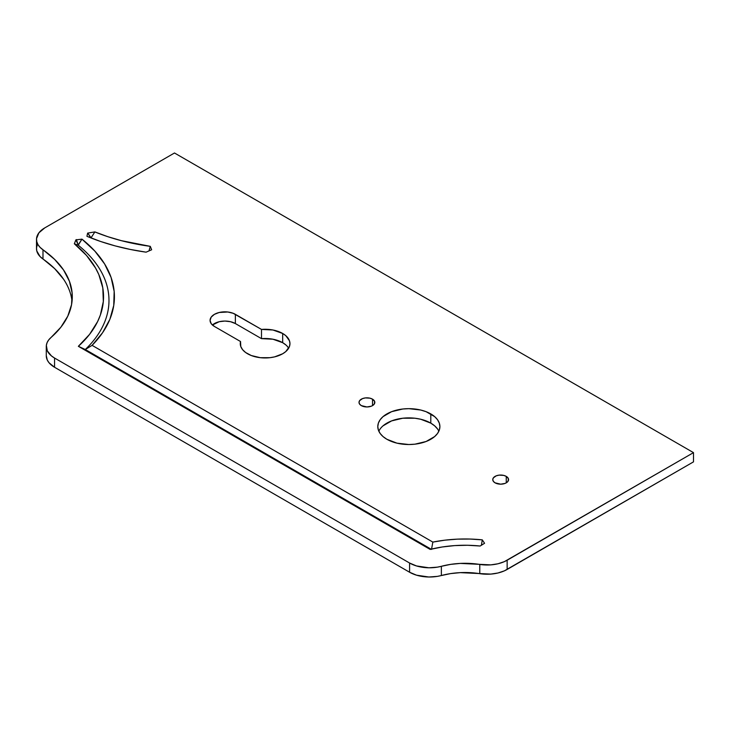 <?xml version="1.0" encoding="UTF-8"?>
<svg xmlns="http://www.w3.org/2000/svg" width="730" height="730" viewBox="0 0 730 730"><rect width="100%" height="100%" fill="white"/><g stroke="black" fill="none" stroke-linecap="round" stroke-linejoin="round"><path stroke-width="1.09" d="M506.255 476.38A7.902 4.562 180 0 1 508.573 479.61A7.902 4.562 180 0 1 503.691 483.826A7.902 4.562 180 0 1 495.077 482.831L493.361 481.353L492.759 479.61L493.361 477.858L496.272 475.814L499.128 475.13L503.691 475.394L506.255 476.38L508.418 478.716L507.97 481.353L506.255 482.831L506.255 476.38L506.255 482.831L505.06 483.406L500.67 484.173L495.077 482.831A7.902 4.562 180 0 1 492.759 479.61A7.902 4.562 180 0 1 497.641 475.394A7.902 4.562 180 0 1 506.255 476.38M372.51 399.164A7.902 4.562 180 0 1 374.828 402.394A7.902 4.562 180 0 1 369.946 406.61A7.902 4.562 180 0 1 361.332 405.615L359.616 404.137L359.014 402.394L359.616 400.642L362.527 398.598L365.383 397.914L369.946 398.178L372.51 399.164L374.673 401.5L374.225 404.137L372.51 405.615L372.51 399.164L372.51 405.615L371.315 406.19L366.925 406.957L361.332 405.615A7.902 4.562 180 0 1 359.014 402.394A7.902 4.562 180 0 1 363.896 398.178A7.902 4.562 180 0 1 372.51 399.164M288.642 348.228A24.838 14.345 0 0 0 282.683 342.689A24.838 14.345 0 0 0 261.495 338.647L261.495 329.422L235.37 314.338L235.37 323.563A14.819 8.559 0 0 0 212.412 325.005L219.219 321.711L224.895 321.054L230.561 321.711L235.37 323.563L261.495 338.647L261.495 329.422A24.838 14.345 180 0 1 282.683 333.473A24.838 14.345 180 0 1 289.956 343.611A24.838 14.345 180 0 1 274.626 356.87A24.838 14.345 180 0 1 247.552 353.758A24.838 14.345 180 0 1 240.27 343.611A24.838 14.345 180 0 1 240.535 341.521L240.535 345.701L240.535 341.521L214.41 326.447L211.198 323.664L210.076 320.388L211.198 317.121L214.41 314.338L219.219 312.486L227.787 312.002L233.125 313.279L261.495 329.422L272.92 329.996L282.683 333.473L285.777 335.645L289.481 340.819L289.956 343.611L289.481 346.412L285.777 351.586L282.683 353.758L274.626 356.87L269.963 357.682L260.272 357.682L251.312 355.537L245.627 352.508L242.597 349.67L240.781 346.513L240.535 341.521L214.41 326.447A14.819 8.559 180 0 1 210.076 320.388A14.819 8.559 180 0 1 219.219 312.486A14.819 8.559 180 0 1 235.37 314.338L235.37 323.563L261.495 338.647L272.92 339.222L282.683 342.689L282.683 333.473L282.683 342.689L285.777 344.87M430.8 413.919A31.052 17.931 180 0 1 439.898 426.594A31.052 17.931 180 0 1 420.726 443.156A31.052 17.931 180 0 1 386.882 439.268L383.022 436.558L380.157 433.456L378.386 430.089L377.793 426.594L378.386 423.099L380.157 419.732L383.022 416.629L391.59 411.684L402.787 409.01L408.846 408.663L420.726 410.032L426.092 411.684L434.66 416.629L437.535 419.732L439.296 423.099L439.898 426.594L439.296 430.089L437.535 433.456L434.66 436.558L426.092 441.504L414.905 444.178L408.846 444.524L396.956 443.156L386.882 439.268A31.052 17.931 180 0 1 377.793 426.594A31.052 17.931 180 0 1 396.956 410.032A31.052 17.931 180 0 1 430.8 413.919L430.8 423.135L430.8 413.919M438.849 431.202A31.052 17.931 0 0 0 430.8 423.135L434.66 425.855L437.535 428.957M409.585 572.238L416.483 575.167L428.857 577.01L437.343 576.381L450.611 573.597L460.292 572.639L490.806 574.09L497.951 572.995L504.357 570.86L693.5 461.862L507.14 569.455L507.14 560.239L693.5 452.637L174.488 152.99L44.767 227.888L38.909 232.824L36.527 238.646L36.765 241.648L37.951 244.577L40.05 247.324L54.668 259.424L63.556 269.99L69.423 281.242L72.115 292.885L71.558 304.629L67.781 316.172L60.864 327.223L48.682 339.952L47.112 342.589L46.355 345.345L47.313 350.884L51.438 355.902L54.549 358.038L409.585 563.022L416.483 565.942L428.857 567.785L437.343 567.155L450.611 564.381L460.292 563.414L490.806 564.874L497.951 563.779L504.357 561.644L693.5 452.637L693.5 461.862L693.5 452.637L174.488 152.99L44.767 227.888A28.233 16.297 180 0 0 36.5 239.413A28.233 16.297 180 0 0 42.988 249.806A127.549 73.639 180 0 1 72.288 296.763A127.549 73.639 180 0 1 51 337.497A28.233 16.297 180 0 0 46.282 346.513A28.233 16.297 180 0 0 54.549 358.038L409.585 563.022L409.585 572.238L54.549 367.263L409.585 572.238A28.233 16.297 0 0 0 441.367 575.514L441.367 566.298A56.456 32.594 180 0 1 479.783 564.436L479.783 573.661A56.456 32.594 0 0 0 441.367 575.514L441.367 566.298A28.233 16.297 180 0 1 409.585 563.022L409.585 572.238M37.257 244.888L36.527 247.862L36.765 250.865L40.05 256.54L54.668 268.64L63.556 279.216M46.282 355.674L47.313 360.1L49.001 362.719L54.549 367.263L54.549 358.038L54.549 367.263A28.233 16.297 0 0 1 46.282 355.738L46.282 346.513M383.022 425.855L391.59 420.909L402.787 418.226L414.905 418.226L420.726 419.248L430.8 423.135A31.052 17.931 0 0 0 400.779 418.5A31.052 17.931 0 0 0 378.834 431.202M430.152 549.416L78.365 346.312L430.152 549.416L442.197 546.989L454.726 545.593L467.474 545.264L480.167 546.013A87.737 50.653 0 0 0 430.152 549.416M78.356 346.312L89.58 334.358L97.619 321.583L100.384 314.977L103.331 301.49L102.802 287.903L98.796 274.507L95.511 267.974L86.478 255.418L74.332 243.774L75.893 239.878L81.97 239.148L94.827 251.074L104.6 263.932L111.097 277.464L114.163 291.389L113.752 305.432L109.874 319.293L102.602 332.688L92.08 345.354L432.844 542.089L444.917 540.163L457.318 539.142L469.846 539.041L482.293 539.853L484.565 543.275L480.167 546.013L484.565 543.275L482.293 539.853A98.605 56.931 0 0 0 432.844 542.089L431.512 549.407L432.844 542.089L92.08 345.354L85.291 349.515L431.512 549.407L85.291 349.515L78.356 346.312L85.291 349.515L92.08 345.354A169.679 97.966 0 0 0 81.97 239.148L78.238 245.216A164.241 94.827 180 0 1 85.291 349.515A164.241 94.827 180 0 0 78.238 245.216L74.332 243.774L78.238 245.216L76.413 239.577L75.893 239.878L81.97 239.148L78.219 244.888L75.893 239.878L74.332 243.774A158.802 91.688 0 0 1 78.356 346.312M96.068 239.878A169.643 97.948 0 0 1 86.925 236.292L90.666 237.706L87.892 233.189L91.022 237.843L86.925 236.292L87.646 233.098L94.873 231.921L91.022 237.843A164.25 94.827 180 0 0 97.455 240.38A164.25 94.827 180 0 1 91.022 237.843L94.873 231.921A158.848 91.715 0 0 0 150.298 246.348L151.648 249.77L146.082 252.169L130.36 249.459L115.167 245.891L100.64 241.484L86.925 236.292L87.646 233.098L94.873 231.921L107.766 236.666L121.381 240.672L150.298 246.348L151.648 249.77L146.082 252.169A169.643 97.948 0 0 1 96.068 239.878L96.214 239.924M36.5 239.413L36.5 248.629A28.233 16.297 0 0 0 42.988 259.022L42.988 249.806L42.988 259.022A127.549 73.639 0 0 1 72.042 301.38M507.14 569.455L507.14 560.239A28.233 16.297 180 0 1 479.783 564.436L479.783 573.661A28.233 16.297 0 0 0 507.14 569.455M481.371 545.292L482.293 539.853M148.993 250.919L150.298 246.348"/></g></svg>
